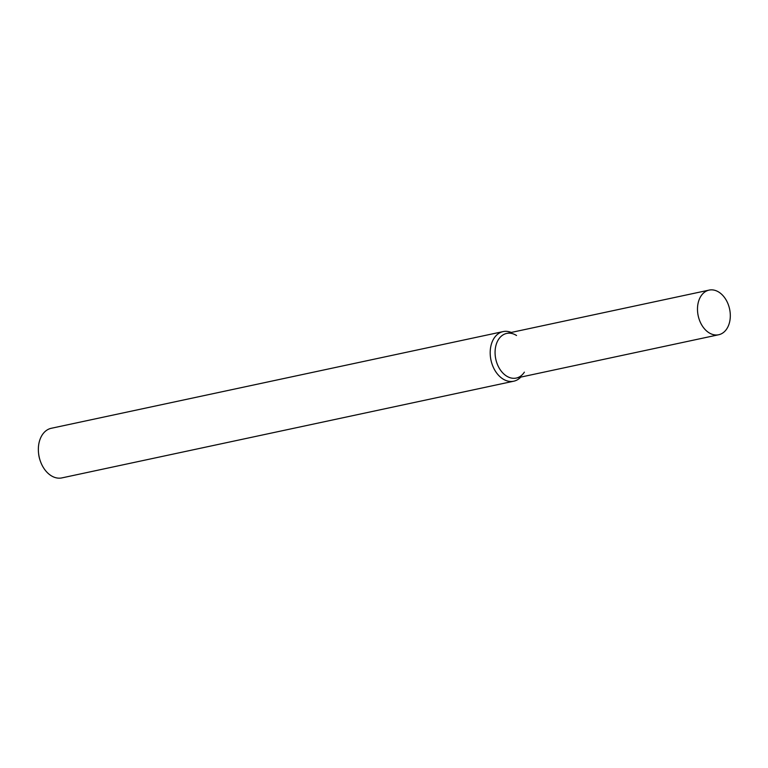 <?xml version="1.0" encoding="UTF-8"?>
<svg xmlns="http://www.w3.org/2000/svg" width="768" height="768" viewBox="0 0 768 768"><rect width="100%" height="100%" fill="white"/><g stroke="black" fill="none" stroke-linecap="round" stroke-linejoin="round"><path stroke-width="1.15" d="M516.528 335.501A22.829 16.061 77.9 0 0 495.11 354.077A22.829 16.061 77.9 0 0 506.669 376.138A22.829 16.061 77.9 0 0 524.371 372.144M511.258 332.448A25.363 17.846 77.9 0 0 503.117 331.594A25.363 17.846 77.9 0 0 490.234 354.547A25.363 17.846 77.9 0 0 513.734 381.206A25.363 17.846 77.9 0 0 520.81 377.098M503.117 331.594L51.283 428.285A25.363 17.846 77.9 0 0 38.4 451.238A25.363 17.846 77.9 0 0 38.563 453.216A25.363 17.846 77.9 0 0 40.09 460.358A25.363 17.846 77.9 0 0 61.901 477.898L513.734 381.206M38.563 453.216L38.64 453.946A20.294 14.275 77.9 0 0 39.859 459.658L40.09 460.358M697.526 310.752A22.829 16.061 77.9 0 0 718.675 334.752A22.829 16.061 77.9 0 0 729.6 309.062A22.829 16.061 77.9 0 0 709.123 290.102A22.829 16.061 77.9 0 0 697.526 310.752M709.123 290.102L506.707 333.418A22.829 16.061 77.9 0 0 495.11 354.077A22.829 16.061 77.9 0 0 516.259 378.067L718.675 334.752"/></g></svg>
